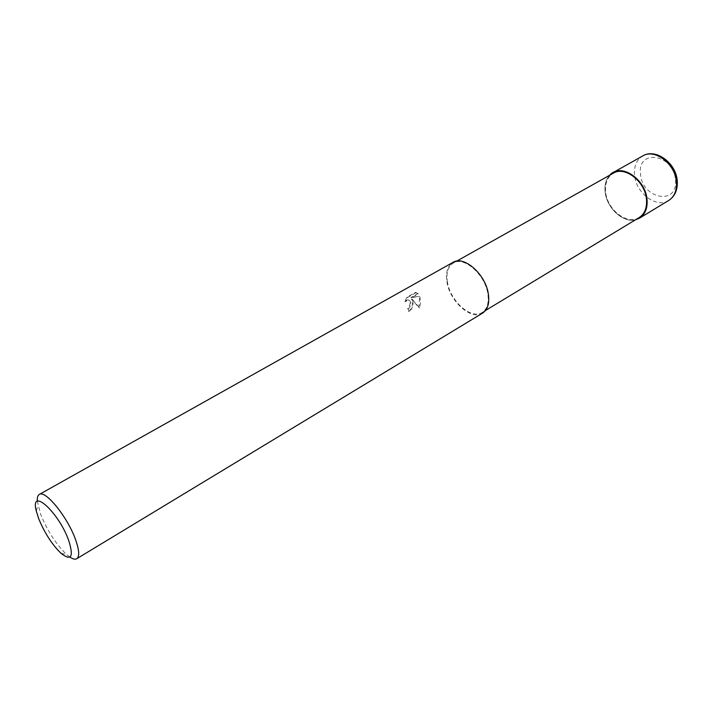 <?xml version="1.0" encoding="UTF-8"?>
<svg xmlns="http://www.w3.org/2000/svg" width="713" height="713" viewBox="0 0 713 713"><rect width="100%" height="100%" fill="white"/><g stroke="black" fill="none" stroke-linecap="round" stroke-linejoin="round"><path stroke-width="0.53" stroke-dasharray="3.56 2.67" d="M605.15 191.877C604.446 184.925 605.979 179.364 609.749 175.202C605.979 179.364 604.446 184.925 605.15 191.877C606.567 207.929 623.269 223.329 635.675 219.684C623.269 223.329 606.567 207.929 605.15 191.877M447.488 282.401C445.981 272.981 447.933 266.528 453.334 263.035C463.922 255.94 485.214 274.657 487.817 293.827C489.1 302.909 487.22 309.13 482.166 312.508C471.355 319.887 450.375 301.367 447.488 282.401M639.16 217.581C627.378 225.477 607.066 209.684 605.631 191.966C604.847 183.179 607.405 176.931 613.296 173.206M419.805 296.546L420.617 302.08L419.601 307.936L412.23 299.139C414.03 303.961 413.023 308.132 409.209 311.652L408.273 308.774L407.604 308.569L408.531 311.429C411.383 309.335 412.675 306.207 412.39 302.036L411.561 298.934L418.905 307.722L419.574 297.927L419.146 296.341L410.911 297.544L417.684 293.685L418.371 293.89L411.579 297.749L419.146 296.341M69.865 557.094L66.38 554.331C56.006 544.171 47.459 530.882 40.73 514.474L37.326 501.275M482.558 313.132C471.471 320.698 449.956 301.706 446.989 282.259C445.438 272.598 447.443 265.967 452.987 262.384M417.684 293.694L415.474 292.383L407.061 297.152L404.663 301.519L407.667 299.781C409.2 299.923 410.028 301.1 410.135 303.328L409.021 307.223L407.604 308.569M408.273 308.774L409.69 307.437C411.463 303.426 411.018 300.939 408.344 299.986L405.332 301.733L407.765 297.366L416.178 292.588L415.474 292.383M412.23 299.139L411.561 298.934M419.601 307.936L418.905 307.722M411.579 297.749L410.911 297.544M416.169 292.597L418.362 293.89M407.765 297.366L407.061 297.152M405.332 301.733L404.663 301.519M409.209 311.652L408.531 311.429M635.559 219.756C623.126 223.267 606.531 207.875 605.123 191.877C604.419 184.97 605.916 179.435 609.624 175.273M668.66 200.496C656.441 208.668 635.773 192.965 634.543 175.059C633.866 166.165 636.584 159.801 642.698 155.96M675.469 179.926C678.295 205.923 642.056 199.096 640.55 174.124C636.861 148.482 673.83 153.803 675.469 179.926M456.748 261.11L453.334 263.035M36.265 510.909L38.012 505.669M407.667 299.781L408.344 299.986M60.953 553.27L66.38 554.331M485.526 310.476L482.166 312.508"/><path stroke-width="1.07" d="M609.749 175.202C620.185 162.6 645.746 178.901 647.012 199.569C647.564 210.38 643.786 217.082 635.675 219.684C643.786 217.082 647.564 210.38 647.003 199.569C645.746 178.901 620.185 162.6 609.749 175.202M456.748 261.11L613.296 173.206C624.873 165.701 645.345 181.619 646.504 199.471C647.101 207.929 644.65 213.962 639.16 217.581L485.526 310.476M37.326 501.275C37.058 497.674 37.709 495.401 39.295 494.465C45.258 489.564 67.655 517.157 75.533 539.572C79.277 550.169 79.687 556.559 76.754 558.734C75.159 559.652 72.86 559.099 69.865 557.094M39.295 494.465L452.987 262.384C463.842 255.12 485.687 274.309 488.352 293.979C489.662 303.283 487.737 309.674 482.558 313.132L76.754 558.734M38.645 518.556L36.265 510.909C29.839 486.355 58.484 511.676 68.698 540.454C73.885 557.04 71.3 561.309 60.953 553.27C51.96 544.42 44.518 532.843 38.645 518.556M609.624 175.273L612.993 172.626C624.864 164.926 645.853 181.262 647.048 199.569C647.654 208.241 645.149 214.426 639.516 218.133L635.559 219.756M676.45 182.082C676.949 190.621 674.346 196.761 668.66 200.496L668.66 200.496C674.846 196.414 677.715 189.988 677.27 181.236C676.441 163.215 655.648 147.814 642.698 155.96L642.698 155.96C654.703 148.215 675.505 164.035 676.45 182.082M612.993 172.626L642.698 155.96M639.516 218.133L668.66 200.496"/></g></svg>

